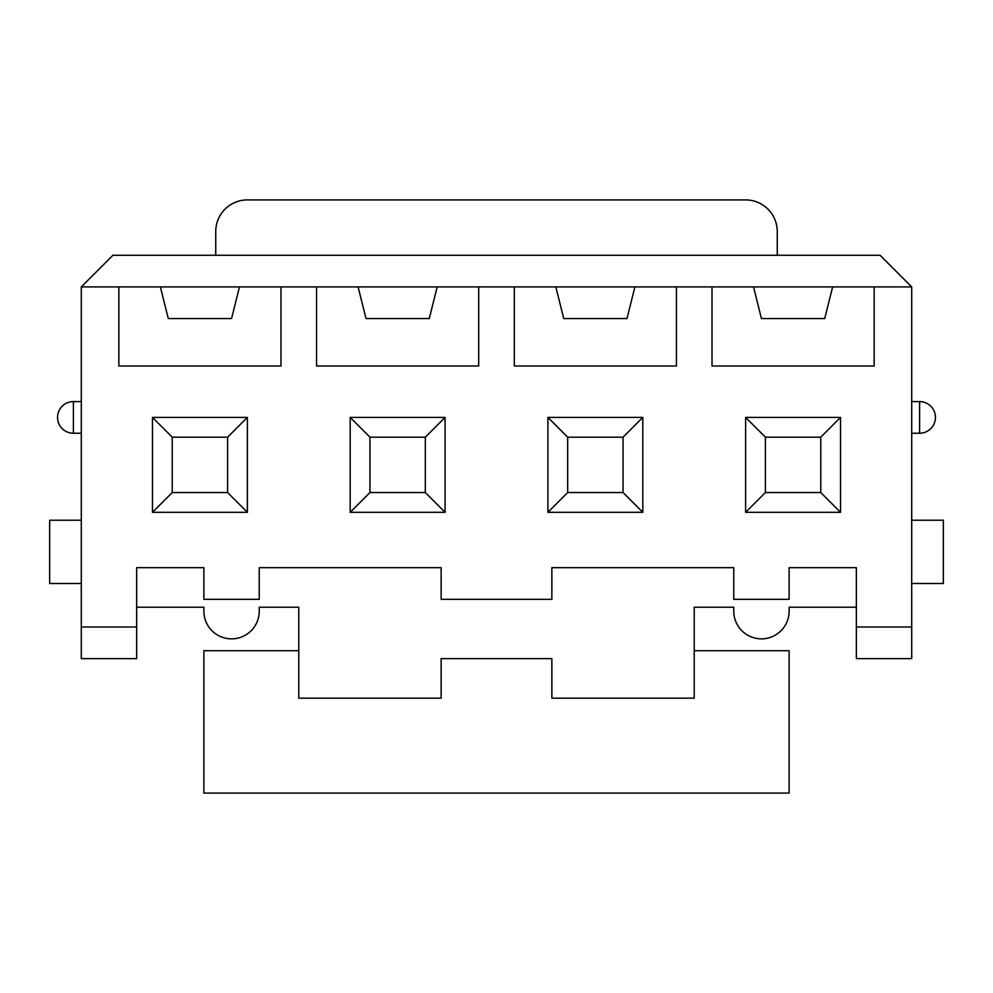<?xml version="1.0" encoding="UTF-8"?>
<svg xmlns="http://www.w3.org/2000/svg" width="993" height="993" viewBox="0 0 993 993"><rect width="100%" height="100%" fill="white"/><g stroke="black" fill="none" stroke-linecap="round" stroke-linejoin="round"><path stroke-width="1.49" d="M112.917 255.275L880.083 255.275L911.711 286.915L911.711 658.632L856.351 658.632L856.351 567.686L789.125 567.686L789.125 599.313L733.765 599.313L733.765 567.686L551.86 567.686L551.86 599.313L441.14 599.313L441.14 567.686L259.235 567.686L259.235 599.313L203.875 599.313L203.875 567.686L136.649 567.686L136.649 658.632L81.289 658.632L81.289 286.915L112.917 255.275M840.537 417.408L840.537 512.314L745.631 512.314L745.631 417.408L840.537 417.408L820.764 437.181L765.404 437.181L765.404 492.54L820.764 492.54L820.764 437.181M642.819 417.408L642.819 512.314L547.913 512.314L547.913 417.408L642.819 417.408L623.045 437.181L567.686 437.181L567.686 492.54L623.045 492.54L623.045 437.181M445.087 417.408L445.087 512.314L350.181 512.314L350.181 417.408L445.087 417.408L425.314 437.181L369.955 437.181L369.955 492.54L425.314 492.54L425.314 437.181M247.369 417.408L247.369 512.314L152.463 512.314L152.463 417.408L247.369 417.408L227.596 437.181L227.596 492.54L172.236 492.54L172.236 437.181L227.596 437.181M81.289 626.993L136.649 626.993M856.351 626.993L911.711 626.993M911.711 286.915L832.63 286.915L824.711 318.554L761.445 318.554L753.538 286.915L712.018 286.915L712.018 366.007L874.15 366.007L874.15 286.915M712.018 286.915L634.899 286.915L626.993 318.554L563.726 318.554L555.819 286.915L514.3 286.915L514.3 366.007L676.432 366.007L676.432 286.915M514.3 286.915L437.181 286.915L429.274 318.554L366.007 318.554L358.101 286.915L316.568 286.915L316.568 366.007L478.7 366.007L478.7 286.915M316.568 286.915L239.462 286.915L231.555 318.554L168.289 318.554L160.369 286.915L118.85 286.915L118.85 366.007L280.982 366.007L280.982 286.915M118.85 286.915L81.289 286.915M832.63 286.915L753.538 286.915M634.899 286.915L555.819 286.915M437.181 286.915L358.101 286.915M239.462 286.915L160.369 286.915M441.14 698.178L298.781 698.178L298.781 650.725L203.875 650.725L203.875 793.084L789.125 793.084L789.125 650.725L694.219 650.725L694.219 698.178L551.86 698.178L551.86 658.632L441.14 658.632L441.14 698.178M856.351 607.219L789.125 607.219L789.125 611.179A27.68 27.68 0 0 1 761.445 638.859A27.68 27.68 0 0 1 733.765 611.179L733.765 607.219L694.219 607.219L694.219 650.725M136.649 607.219L203.875 607.219L203.875 611.179A27.68 27.68 0 0 0 231.555 638.859A27.68 27.68 0 0 0 259.235 611.179L259.235 607.219L298.781 607.219L298.781 650.725M215.742 255.275L215.742 231.555A31.639 31.639 0 0 1 247.369 199.916L745.631 199.916A31.639 31.639 0 0 1 777.258 231.555L777.258 255.275M81.289 520.233L49.65 520.233L49.65 583.499L81.289 583.499M911.711 583.499L943.35 583.499L943.35 520.233L911.711 520.233M81.289 433.233L73.383 433.233L73.383 401.594L81.289 401.594M911.711 401.594L919.617 401.594L919.617 433.233L911.711 433.233M172.236 437.181L152.463 417.408M172.236 492.54L152.463 512.314M247.369 512.314L227.596 492.54M765.404 437.181L745.631 417.408M765.404 492.54L745.631 512.314M840.537 512.314L820.764 492.54M567.686 437.181L547.913 417.408M567.686 492.54L547.913 512.314M642.819 512.314L623.045 492.54M369.955 437.181L350.181 417.408M369.955 492.54L350.181 512.314M445.087 512.314L425.314 492.54M919.617 433.233A15.814 15.814 0 0 0 935.443 417.408A15.814 15.814 0 0 0 919.617 401.594A15.814 15.814 0 0 1 935.443 417.408A15.814 15.814 0 0 1 919.617 433.233M73.383 401.594A15.814 15.814 0 0 0 57.557 417.408A15.814 15.814 0 0 0 73.383 433.233A15.814 15.814 0 0 1 57.557 417.408A15.814 15.814 0 0 1 73.383 401.594"/></g></svg>
